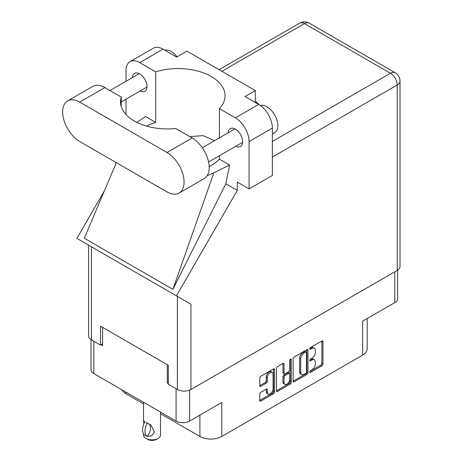<?xml version="1.0" encoding="UTF-8"?>
<svg xmlns="http://www.w3.org/2000/svg" width="463" height="463" viewBox="0 0 463 463"><rect width="100%" height="100%" fill="white"/><g stroke="black" fill="none" stroke-linecap="round" stroke-linejoin="round"><path stroke-width="0.69" d="M272.238 372.379L271.144 371.743A4.063 2.344 120 0 0 269.113 371.945A4.063 2.344 120 0 0 266.242 376.923L267.336 377.553A4.063 2.344 120 0 1 270.207 372.576A4.063 2.344 120 0 1 272.238 372.379A4.063 2.344 120 0 1 273.083 374.237L273.083 388.926A4.063 2.344 120 0 1 271.306 393.012A4.063 2.344 120 0 1 268.181 394.1A4.063 2.344 120 0 1 267.336 392.242L267.336 389.794A1.516 0.874 120 0 0 267.024 389.099A1.516 0.874 120 0 0 266.266 389.175L260.843 392.306A1.516 0.874 120 0 0 259.772 394.163L259.772 400.42A1.516 0.874 120 0 0 260.084 401.114A1.516 0.874 120 0 0 260.843 401.045L273.511 393.729A1.516 0.874 120 0 0 274.582 391.872L274.582 369.555A1.516 0.874 120 0 0 274.27 368.861A1.516 0.874 120 0 0 273.511 368.936L260.843 376.251A1.516 0.874 120 0 0 259.772 378.109L259.772 385.673A1.516 0.874 120 0 0 260.084 386.368A1.516 0.874 120 0 0 260.843 386.292L266.266 383.161A1.516 0.874 120 0 0 267.336 381.304L267.336 377.553M290.527 359.114L291.279 359.548A1.065 0.613 120 0 0 291.059 359.062A1.065 0.613 120 0 0 290.527 359.114A1.065 0.613 120 0 0 289.774 360.417L289.774 369.833A1.516 0.874 120 0 1 288.698 371.696L285.104 373.768A1.516 0.874 120 0 1 284.346 373.844A1.516 0.874 120 0 1 284.033 373.149L284.033 364.103A1.516 0.874 120 0 0 283.715 363.409A1.516 0.874 120 0 0 282.957 363.484L282.939 372.518A1.516 0.874 120 0 0 283.252 373.213L284.346 373.844M293.154 358.837L293.154 381.147A1.516 0.874 120 0 0 293.473 381.842A1.516 0.874 120 0 0 294.231 381.767L306.894 374.451A1.516 0.874 120 0 0 307.97 372.593L307.97 350.283A1.516 0.874 120 0 0 307.658 349.588A1.516 0.874 120 0 0 306.894 349.663L294.231 356.973A1.516 0.874 120 0 0 293.154 358.837M311.94 369.804L310.465 370.655A1.065 0.613 120 0 0 309.77 371.592A1.065 0.613 120 0 0 309.932 372.443A1.065 0.613 120 0 0 310.465 372.391L321.872 365.805A1.516 0.874 120 0 0 322.948 363.947L322.948 341.636A1.516 0.874 120 0 0 322.63 340.942A1.516 0.874 120 0 0 321.872 341.017L310.465 347.603A1.065 0.613 120 0 0 309.77 348.535A1.065 0.613 120 0 0 309.932 349.391A1.065 0.613 120 0 0 310.465 349.334L311.94 348.483A4.856 2.807 120 0 1 314.371 348.245A4.856 2.807 120 0 1 315.378 350.468L315.378 352.326A4.856 2.807 120 0 1 311.94 358.275L310.465 359.126A1.065 0.613 120 0 0 309.77 360.064A1.065 0.613 120 0 0 309.932 360.914A1.065 0.613 120 0 0 310.465 360.862L311.94 360.011A4.856 2.807 120 0 1 314.371 359.774A4.856 2.807 120 0 1 315.378 361.997L315.378 363.854A4.856 2.807 120 0 1 311.94 369.804M290.203 384.093L277.534 391.403A1.516 0.874 120 0 1 276.776 391.478A1.516 0.874 120 0 1 276.463 390.784L289.109 383.457L290.203 384.093A1.516 0.874 120 0 0 291.279 382.23L291.279 359.548M277.534 391.403L276.463 390.784L276.463 368.473A1.516 0.874 120 0 1 277.534 366.615L282.957 363.484L284.033 364.103M160.516 413.708L199.912 436.453A15.464 8.93 0 0 0 221.783 436.453L362.651 355.127A15.464 8.93 0 0 0 367.176 348.813L367.176 318.538M362.651 355.127L362.651 321.154L394.8 302.594A9.59 5.539 0 0 0 397.613 298.676L397.613 270.143M91.014 339.599L91.014 369.648A9.59 5.539 0 0 0 93.827 373.566L176.067 421.046A9.59 5.539 0 0 0 189.627 421.046L221.783 402.48L221.783 436.453M125.977 392.126L125.977 393.77L143.501 403.886M125.977 393.77A15.464 8.93 180 0 1 122.006 389.834M168.306 382.467L167.317 383.034L168.306 383.601M167.317 383.034L167.317 364.722M101.044 344.773L102.572 345.653L102.572 327.341M314.371 359.774L313.277 359.138A4.856 2.807 120 0 0 310.847 359.381L311.94 360.011M309.799 359.988L310.847 359.381M314.371 348.245L313.277 347.615A4.856 2.807 120 0 0 310.847 347.852L311.94 348.483M309.799 348.46L310.847 347.852M309.799 371.517L320.778 365.174A1.516 0.874 120 0 0 321.854 363.316L321.854 341.028M294.231 381.767L293.154 381.147L305.8 373.82A1.516 0.874 120 0 0 306.876 371.963L306.876 349.675M305.713 373.398A1.065 0.613 120 0 0 306.465 372.096L306.465 352.511A1.065 0.613 120 0 0 306.246 352.025A1.065 0.613 120 0 0 305.713 352.077L304.156 352.98A4.856 2.807 120 0 0 300.724 358.929L300.724 372.316A4.856 2.807 120 0 0 301.731 374.538A4.856 2.807 120 0 0 304.156 374.301L305.713 373.398M306.246 352.025L305.152 351.394A1.065 0.613 120 0 0 304.619 351.446L305.713 352.077M301.731 374.538L300.637 373.907A4.856 2.807 120 0 1 299.63 371.685L299.63 358.298A4.856 2.807 120 0 1 303.068 352.343L304.619 351.446M290.185 359.404L290.185 381.599L291.279 382.23M284.033 382.542A4.063 2.344 120 0 0 284.872 384.4A4.063 2.344 120 0 0 288.003 383.312A4.063 2.344 120 0 0 289.774 379.226L289.774 374.052A1.516 0.874 120 0 0 289.462 373.357A1.516 0.874 120 0 0 288.698 373.433L285.104 375.505A1.516 0.874 120 0 0 284.033 377.368L284.033 382.542L282.939 381.911A4.063 2.344 120 0 0 283.778 383.769L284.872 384.4M289.462 373.357L288.368 372.727A1.516 0.874 120 0 0 287.604 372.796L288.698 373.433M282.939 381.911L282.939 376.737A1.516 0.874 120 0 1 284.01 374.874L287.604 372.796M289.109 383.457A1.516 0.874 120 0 0 290.185 381.599M268.181 394.1L267.087 393.469A4.063 2.344 120 0 1 266.242 391.611L266.242 389.186L267.336 389.794M259.772 385.65L265.172 382.531A1.516 0.874 120 0 0 266.242 380.673L266.242 376.923M260.843 401.045L259.772 400.42L272.418 393.099A1.516 0.874 120 0 0 273.488 391.235L273.488 368.947M160.516 412.064L160.516 434.936A8.508 4.914 180 0 1 158.022 438.409L156.384 439.358A6.187 3.571 180 0 1 147.633 439.358L145.995 438.409A8.508 4.914 180 0 1 145.99 438.409A8.508 4.914 180 0 1 143.501 434.936L143.501 433.704M143.906 423.668L143.501 420.769L144.913 421.793M144.728 421.903A12.449 7.188 120 0 0 144.728 435.145L147.315 436.424A9.59 5.539 -60 0 0 149.121 424.062M147.13 436.534A12.449 7.188 -60 0 1 147.13 423.292L147.321 423.182A9.59 5.539 -60 0 1 147.321 423.182L151.019 425.046L154.382 432.147L151.702 435.758L147.315 436.424M158.022 438.409A8.508 4.914 180 0 1 145.995 438.409L147.633 439.358M147.13 423.292L145.995 422.476L147.321 423.182M179.054 193.094L204.212 178.573A24.128 13.931 -120 0 0 209.207 167.525A24.128 13.931 -120 0 0 192.145 137.974L175.772 128.523A47.018 27.143 -0 0 1 120.519 101.796A47.018 27.143 -0 0 1 121.242 97.039L104.869 87.588A24.128 13.931 -120 0 0 92.808 86.39L67.65 100.917A24.128 13.931 -120 0 0 63.952 120.247A24.128 13.931 -120 0 0 79.717 141.51L166.993 191.902A24.128 13.931 -120 0 0 179.054 193.094A24.128 13.931 -120 0 0 184.054 182.052A24.128 13.931 -120 0 0 166.993 152.501L79.717 102.109A24.128 13.931 -120 0 0 67.65 100.917M164.787 50.201A15.464 8.93 60 0 1 177.051 56.839M260.351 105.483A15.464 8.93 60 0 1 271.798 110.917A15.464 8.93 60 0 1 277.835 125.693A15.464 8.93 60 0 1 274.628 132.777L272.366 134.085M235.875 146.221A10.284 5.938 -120 0 0 240.54 146.47A10.284 5.938 -120 0 0 242.676 141.765A10.284 5.938 -120 0 0 238.185 131.411A10.284 5.938 -120 0 0 230.256 128.656A10.284 5.938 -120 0 0 228.143 132.823M140.179 90.968A10.284 5.938 -120 0 0 144.85 91.223A10.284 5.938 -120 0 0 146.979 86.512A10.284 5.938 -120 0 0 142.488 76.163A10.284 5.938 -120 0 0 134.559 73.409A10.284 5.938 -120 0 0 132.447 77.576M258.782 104.464A15.701 9.063 -0 0 0 255.304 101.513M130.039 61.654L153.334 48.21A19.336 11.164 60 0 1 162.999 49.165L139.704 62.615A19.336 11.164 -120 0 0 130.039 61.654A19.336 11.164 -120 0 0 126.034 70.509L126.034 81.28M397.208 270.386L397.208 85.001A9.59 5.539 180 0 0 400.015 81.083L400.015 266.474A9.59 5.539 180 0 1 397.208 270.386L190.941 389.476A9.59 5.539 180 0 1 177.381 389.476L177.381 296.401L190.941 304.232L176.426 295.851L237.316 190.397L237.316 182.115L249.071 188.898L249.071 141.545A19.336 11.164 -120 0 0 235.401 117.862L258.695 104.412L245.025 96.524L255.304 90.586L186.948 51.121L176.669 57.059L162.999 49.165M258.695 104.412A19.336 11.164 60 0 1 272.366 128.095L249.071 141.545M249.071 188.898L272.366 175.454L272.366 128.095M235.401 117.862L219.41 108.631L219.41 137.87M219.41 155.724L219.41 159.145A47.018 27.143 180 0 1 211.284 165.441L210.515 165.887A47.018 27.143 180 0 1 209.189 166.622M207.216 175.61A58.002 33.486 -0 0 0 213.842 172.786L229.584 165.025L219.41 159.145M229.584 165.025L225.828 183.765L237.316 190.397M115.524 164.591L84.307 238.202L172.896 289.346L225.828 183.765M176.426 295.851L76.904 238.393L104.482 190.623M146.551 126.086A47.018 27.143 180 0 1 155.695 122.359L155.695 71.846L139.704 62.615M126.034 114.552L126.034 99.14M155.695 122.359L145.515 116.485L136.834 122.354M177.381 296.401L91.419 246.773L91.419 339.848L100.494 345.085L102.572 343.887M91.419 339.848A9.59 5.539 180 0 1 88.612 335.93L88.612 245.153M177.381 389.476L168.306 384.232L168.306 365.29L100.494 326.143L100.494 345.085M91.419 246.773C87.762 244.661 87.762 244.661 91.419 246.773M219.41 108.631A47.018 27.143 -0 0 0 225.059 95.731A47.018 27.143 -0 0 0 155.695 71.846M255.304 102.456L255.304 90.586M214.519 140.688L203.222 135.618L189.83 136.637M213.842 172.786L172.896 289.346M121.242 106.548L121.242 97.039M394.8 302.594L394.8 271.775M189.627 421.046L189.627 390.106M93.827 373.566L93.827 341.237M176.067 421.046L176.067 388.717M309.712 360.428L310.465 360.862M309.712 348.899L310.465 349.334M321.872 341.017L322.948 341.636M321.854 363.316L322.948 363.947M320.778 365.174L321.872 365.805M309.712 371.957L310.465 372.391M306.894 349.663L307.97 350.283M306.876 371.963L307.97 372.593M305.8 373.82L306.894 374.451M303.068 352.343L304.156 352.98M299.63 358.298L300.724 358.929M299.63 371.685L300.724 372.316M282.939 372.518L284.033 373.149M284.01 374.874L285.104 375.505M282.939 376.737L284.033 377.368M266.242 391.611L267.336 392.242M266.242 380.673L267.336 381.304M265.172 382.531L266.266 383.161M259.772 385.673L260.843 386.292M273.511 368.936L274.582 369.555M273.488 391.235L274.582 391.872M272.418 393.099L273.511 393.729M199.912 415.108L199.912 436.453M272.366 141.418L390.431 73.252L304.463 23.625L221.893 71.296M190.941 304.232L190.941 389.476M400.015 81.083A9.59 9.59 0 0 0 395.223 72.778A9.59 5.539 120 0 0 390.431 73.252A9.59 5.539 60 0 1 397.208 85.001L272.366 157.079M299.671 23.15A9.59 5.539 60 0 1 304.463 23.625A9.59 5.539 120 0 1 309.261 23.15A9.59 9.59 0 0 0 299.671 23.15L219.086 69.676M104.869 87.588L79.717 102.109M192.145 137.974L166.993 152.501M143.501 402.243L143.501 420.769M202.319 147.732L234.926 128.911M109.986 90.54L139.23 73.663M121.242 101.901L146.962 87.056M208.599 161.969L242.658 142.303M115.958 162.438L115.322 165.453M395.223 72.778L309.261 23.15"/></g></svg>
